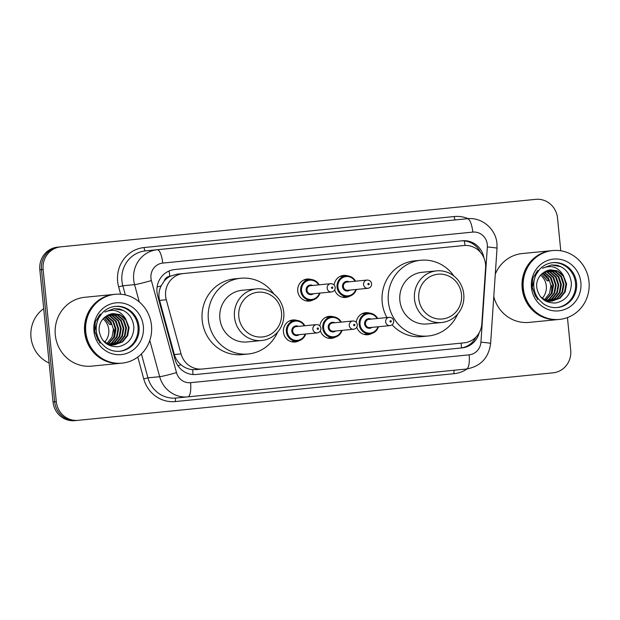 <?xml version="1.0" encoding="UTF-8"?>
<svg xmlns="http://www.w3.org/2000/svg" width="620" height="620" viewBox="0 0 620 620"><rect width="100%" height="100%" fill="white"/><g stroke="black" fill="none" stroke-linecap="round" stroke-linejoin="round"><path stroke-width="0.93" d="M371.829 333.467A11.067 10.563 -95.6 0 1 367.831 334.73A11.067 10.563 -95.6 0 1 356.756 327.228M335.435 337.102A11.067 10.563 -95.6 0 1 331.437 338.365A11.067 10.563 -95.6 0 1 320.362 330.863M299.042 340.744A11.067 10.563 -95.6 0 1 295.043 342.007A11.067 10.563 -95.6 0 1 283.449 332.041A11.067 10.563 -95.6 0 1 292.88 319.974A11.067 10.563 -95.6 0 1 297.05 320.439M313.333 299.817A11.067 10.563 -95.6 0 1 309.334 301.08A11.067 10.563 -95.6 0 1 297.747 291.121A11.067 10.563 -95.6 0 1 307.171 279.047A11.067 10.563 -95.6 0 1 311.341 279.512M349.726 296.182A11.067 10.563 -95.6 0 1 345.728 297.445A11.067 10.563 -95.6 0 1 334.661 289.943M485.592 267.825A20.755 19.809 84.4 0 0 485.538 264.205A20.755 19.809 84.4 0 0 463.799 245.52A20.755 19.809 84.4 0 0 463.768 245.52L183.272 273.567A20.755 19.809 84.4 0 0 166.284 299.747L181.048 353.896A20.755 19.809 84.4 0 0 202.128 369.024A20.755 19.809 84.4 0 0 202.159 369.024L464.124 342.837A20.755 19.809 84.4 0 0 481.825 323.826L485.592 267.825M164.184 281.1A20.755 19.809 -95.6 0 1 170.159 276.257L169.81 276.295A6.921 6.603 84.4 0 0 164.184 281.1L161.13 285.882C158.867 290.555 158.356 295.399 159.596 300.406L174.359 354.555C175.545 358.654 177.785 362.072 181.071 364.808C184.535 367.683 188.41 369.311 192.696 369.675L202.097 369.032M202.128 369.024L195.974 369.629M463.799 245.52L177.08 274.172L170.159 276.257M356.252 322.315A11.067 10.563 -95.6 0 1 365.668 312.697A11.067 10.563 -95.6 0 1 369.838 313.162M319.858 325.95A11.067 10.563 -95.6 0 1 329.274 316.332A11.067 10.563 -95.6 0 1 333.444 316.797M334.157 285.029A11.067 10.563 -95.6 0 1 343.565 275.412A11.067 10.563 -95.6 0 1 347.735 275.877M483.933 257.92A20.755 19.809 84.4 0 0 462.411 240.785A20.755 19.809 84.4 0 0 462.381 240.785L174.646 269.553A20.755 19.809 84.4 0 0 157.65 295.732L175.003 359.36A20.755 19.809 84.4 0 0 196.083 374.488A20.755 19.809 84.4 0 0 196.114 374.488L462.071 347.897A20.755 19.809 84.4 0 0 479.128 332.886M461.063 240.917A20.755 19.809 -95.6 0 1 480.399 252.255M567.447 317.579L570.702 350.215A20.755 19.809 -95.6 0 1 553.056 372.837L78.089 420.329A20.755 19.809 -95.6 0 1 78.058 420.329A20.755 19.809 -95.6 0 1 56.319 401.644L43.129 269.46A20.755 19.809 -95.6 0 1 60.776 246.838L535.742 199.353A20.755 19.809 -95.6 0 1 535.781 199.346A20.755 19.809 -95.6 0 1 557.512 218.031L560.782 250.782M78.019 420.337L76.446 420.492A20.755 19.809 -95.6 0 1 76.407 420.492A20.755 19.809 -95.6 0 1 54.676 401.807L41.478 269.623A20.755 19.809 -95.6 0 1 59.125 247L534.099 199.508A20.755 19.809 -95.6 0 1 534.13 199.508A20.755 19.809 -95.6 0 1 534.161 199.501M475.974 337.086A20.755 19.809 -95.6 0 1 460.42 348.06L195.781 374.519M113.592 337.729A27.675 26.412 84.4 0 0 114.018 329.119M551.11 293.988A27.675 26.412 84.4 0 0 551.544 285.378M76.446 420.492A20.755 19.809 -95.6 0 1 76.407 420.492A20.755 19.809 -95.6 0 1 54.676 401.807L41.478 269.623A20.755 19.809 -95.6 0 1 59.125 247L534.099 199.508A20.755 19.809 -95.6 0 1 534.13 199.508L535.781 199.346M76.376 420.5L74.795 420.647A20.755 19.809 -95.6 0 1 74.764 420.654A20.755 19.809 -95.6 0 1 53.026 401.969L39.835 269.785A20.755 19.809 -95.6 0 1 57.482 247.163L532.448 199.671A20.755 19.809 -95.6 0 1 532.479 199.671A20.755 19.809 -95.6 0 1 532.518 199.663M540.57 275.117A15.639 14.927 -95.6 0 1 546.298 285.913A15.639 14.927 -95.6 0 1 542.291 298.243M558.504 319.509A34.596 33.007 -95.6 0 1 558.395 319.517A34.596 33.007 -95.6 0 1 522.172 288.37A34.596 33.007 -95.6 0 1 551.645 250.658A34.596 33.007 -95.6 0 1 551.746 250.651M495.295 274.125A34.596 33.007 -95.6 0 1 522.296 253.541L551.645 250.658M559.534 319.409L558.605 319.494A34.596 33.007 -95.6 0 1 522.381 288.354A34.596 33.007 -95.6 0 1 551.846 250.635L552.777 250.55A34.596 33.007 -95.6 0 1 589 281.689A34.596 33.007 -95.6 0 1 559.534 319.409A34.596 33.007 -95.6 0 1 523.303 288.261A34.596 33.007 -95.6 0 1 552.777 250.55M552.412 262.686A22.56 21.53 -95.6 0 1 575.515 283.038A22.56 21.53 -95.6 0 1 556.814 307.574M550.421 269.824L557.636 271.204L563.417 276.38L565.967 283.983L564.541 291.989L559.457 298.251L552.319 301.064M563.13 275.024L557.403 270.839L550.506 269.816L541.942 273.769C538.168 277.21 536.401 281.596 536.641 286.921C538.555 297.763 544.856 303.126 555.528 303.01C565.75 300.808 571.043 294.291 571.4 283.449C570.4 273.931 565.541 267.848 556.83 265.197L551.459 264.942L542.469 268.297C551.087 264.67 557.977 266.918 563.13 275.024L566.626 283.921L565.192 291.927L560.108 298.181L551.994 301.103L544.166 299.778L542.515 298.887M552.645 301.033L544.817 299.716L540.408 296.67M549.057 270.033L555.016 271.467L560.806 276.636L563.355 284.239L561.921 292.245L556.837 298.507L551.002 301.111M550.676 301.173L549.7 301.32M549.39 269.971L555.675 271.397L561.457 276.574L564.006 284.177L562.58 292.183L557.489 298.445L551.335 301.111M551.01 301.165L545.685 301.088M547.747 270.367L552.404 271.723L558.194 276.892L560.736 284.502L559.31 292.501L554.226 298.762L549.677 301.033M548.072 270.274L553.056 271.653L558.845 276.83L561.394 284.433L559.961 292.438L554.877 298.701L550.01 301.064M549.684 301.149L548.716 301.367M548.39 301.421L547.413 301.553M546.452 270.832L549.793 271.978L555.574 277.148L558.124 284.758L556.69 292.756L551.606 299.018L548.336 300.839M546.778 270.7L550.444 271.917L556.233 277.086L558.775 284.688L557.349 292.694L552.265 298.956L548.669 300.901M545.174 271.428L547.173 272.234L552.962 277.411L555.512 285.014L554.079 293.012L548.995 299.274L546.987 300.514M545.491 271.265L547.824 272.172L553.614 277.341L556.163 284.944L554.73 292.95L549.646 299.212L547.321 300.607M543.903 272.188L550.343 277.667L552.893 285.27L551.467 293.268L545.615 300.049M544.221 271.986L551.002 277.597L553.552 285.208L552.118 293.206L545.964 300.181M542.965 272.87L548.506 278.047L550.932 285.464L549.545 293.361L544.585 299.599M541.725 273.955L547.197 280.86L548.94 280.155M542.655 273.126L549.157 280.666L547.197 280.86M558.395 319.517L529.054 322.392A34.596 33.007 -95.6 0 1 493.784 296.624M551.335 264.957L560.79 266.662M537.525 299.421L531.913 287.393L532.882 278.078L537.819 270.258M535.548 296.469L532.239 287.362L536.416 272.133M418.81 298.731A22.483 21.46 -95.6 0 1 437.921 274.218A22.483 21.46 -95.6 0 1 461.512 294.461A22.483 21.46 -95.6 0 1 442.393 318.974A22.483 21.46 -95.6 0 1 418.81 298.731M414.493 299.158A25.947 24.761 -95.6 0 1 436.596 270.878A25.947 24.761 -95.6 0 1 463.768 294.237A25.947 24.761 -95.6 0 1 441.665 322.516A25.947 24.761 -95.6 0 1 414.493 299.158M436.596 270.878L421.972 272.312A25.947 24.761 84.4 0 0 399.877 300.599A25.947 24.761 84.4 0 0 427.041 323.958L441.665 322.516M457.591 314.162A38.053 36.309 -95.6 0 1 428.226 336.001A38.053 36.309 -95.6 0 1 388.376 301.746A38.053 36.309 -95.6 0 1 420.794 260.26A38.053 36.309 -95.6 0 1 453.848 275.978M386.926 317.564A38.053 36.309 -95.6 0 1 382.199 302.351A38.053 36.309 -95.6 0 1 414.617 260.865L420.794 260.26M428.226 336.001L422.05 336.613A38.053 36.309 -95.6 0 1 392.088 324.787M238.809 316.727A22.483 21.46 -95.6 0 1 257.92 292.221A22.483 21.46 -95.6 0 1 281.503 312.457A22.483 21.46 -95.6 0 1 262.392 336.97A22.483 21.46 -95.6 0 1 238.809 316.727M234.492 317.161A25.947 24.761 -95.6 0 1 256.595 288.874A25.947 24.761 -95.6 0 1 283.758 312.232A25.947 24.761 -95.6 0 1 261.663 340.512A25.947 24.761 -95.6 0 1 234.492 317.161M256.595 288.874L241.971 290.307A25.947 24.761 84.4 0 0 219.875 318.595A25.947 24.761 84.4 0 0 247.039 341.953L261.663 340.512M277.589 332.157A38.053 36.309 -95.6 0 1 248.225 353.997A38.053 36.309 -95.6 0 1 208.374 319.742A38.053 36.309 -95.6 0 1 240.792 278.256A38.053 36.309 -95.6 0 1 273.846 293.973M248.225 353.997L242.048 354.609A38.053 36.309 -95.6 0 1 202.197 320.346A38.053 36.309 -95.6 0 1 234.616 278.861L240.792 278.256M103.052 318.858A15.639 14.927 -95.6 0 1 108.771 329.662A15.639 14.927 -95.6 0 1 104.772 341.992M49.143 363.041A31.132 29.714 -95.6 0 1 31 337.373A31.132 29.714 -95.6 0 1 43.71 308.621M120.977 363.25A34.596 33.007 -95.6 0 1 120.877 363.258A34.596 33.007 -95.6 0 1 84.653 332.111A34.596 33.007 -95.6 0 1 114.119 294.399A34.596 33.007 -95.6 0 1 114.219 294.392M120.877 363.258L91.535 366.141A34.596 33.007 -95.6 0 1 55.304 334.994A34.596 33.007 -95.6 0 1 84.777 297.282L114.119 294.399M122.008 363.149L121.078 363.243A34.596 33.007 -95.6 0 1 84.855 332.095A34.596 33.007 -95.6 0 1 114.32 294.384L115.25 294.291A34.596 33.007 -95.6 0 1 151.474 325.438A34.596 33.007 -95.6 0 1 122.008 363.149A34.596 33.007 -95.6 0 1 85.785 332.002A34.596 33.007 -95.6 0 1 115.25 294.291M114.886 306.427A22.56 21.53 -95.6 0 1 137.989 326.779A22.56 21.53 -95.6 0 1 119.288 351.315M112.894 313.565L120.109 314.952L125.899 320.122L128.449 327.732L127.015 335.73L121.931 341.992L114.793 344.805M125.604 318.765L119.877 314.588L112.987 313.557L104.416 317.51C100.649 320.951 98.882 325.337 99.115 330.662C101.037 341.504 107.33 346.867 118.001 346.758C128.232 344.55 133.517 338.032 133.874 327.19C132.874 317.673 128.014 311.589 119.303 308.938L113.933 308.683L104.943 312.046C113.569 308.419 120.45 310.659 125.604 318.765L129.1 327.662L127.666 335.668L122.582 341.93L114.468 344.844L106.64 343.519L104.989 342.635M115.118 344.782L107.299 343.457L102.881 340.419M111.53 313.774L117.498 315.208L123.279 320.377L125.829 327.988L124.403 335.986L119.311 342.248L113.475 344.852M113.158 344.914L112.181 345.061M111.864 313.712L118.149 315.146L123.938 320.315L126.488 327.918L125.054 335.924L119.97 342.186L113.809 344.852M113.483 344.906L108.159 344.829M110.221 314.108L114.878 315.464L120.667 320.641L123.217 328.244L121.783 336.242L116.7 342.504L112.15 344.774M110.546 314.014L115.537 315.402L121.319 320.571L123.868 328.181L122.434 336.179L117.35 342.442L112.483 344.805M112.166 344.89L111.197 345.108M110.872 345.162L109.895 345.294M108.926 314.572L112.267 315.719L118.056 320.897L120.598 328.499L119.172 336.497L114.088 342.759L110.809 344.581M109.252 314.441L112.917 315.658L118.707 320.827L121.257 328.437L119.823 336.435L114.739 342.697L111.15 344.642M107.648 315.177L109.647 315.975L115.436 321.152L117.986 328.755L116.552 336.761L111.468 343.015L109.461 344.263M107.965 315.007L110.306 315.913L116.087 321.09L118.637 328.693L117.211 336.691L112.119 342.953L109.802 344.356M106.384 315.929L112.825 321.408L115.367 329.011L113.941 337.017L108.097 343.798M106.694 315.727L113.475 321.346L116.025 328.949L114.592 336.947L108.438 343.929M105.447 316.611L110.98 321.796L113.406 329.204L112.026 337.102L107.058 343.341M104.199 317.704L109.67 324.601L111.414 323.896M105.129 316.867L111.631 324.415L109.67 324.601M113.817 308.698L123.264 310.403M99.998 343.162L94.395 331.134L95.356 321.819L100.293 313.999M98.03 340.21L94.721 331.103L98.89 315.875M157.1 286.99A20.755 1.085 -15.3 0 0 161.13 285.882M465 245.442A20.755 6.208 -95.7 0 0 464.31 240.932M461.389 347.936A20.755 6.208 -95.7 0 0 461.179 343.131M192.929 374.534A20.755 6.208 -95.7 0 0 192.696 369.675M177.886 365.676A20.755 1.085 -15.3 0 0 181.071 364.808M169.81 276.295A20.755 6.208 -95.7 0 0 169.074 270.987M457.575 246.132L463.768 245.52M174.359 354.555L181.048 353.896M159.596 300.406L166.284 299.747M177.08 274.172L183.272 273.567M487.305 244.551A13.834 13.206 84.4 0 0 472.789 232.097L162.719 263.097A13.834 13.206 84.4 0 0 150.954 278.178A13.834 13.206 84.4 0 0 151.388 280.55L176.491 372.604A13.834 13.206 84.4 0 0 190.565 382.687L469.131 354.841A13.834 13.206 84.4 0 0 480.934 342.17L487.343 246.962A13.834 13.206 84.4 0 0 487.305 244.551M139.283 301.94L134.571 284.642A27.675 26.412 -95.6 0 1 133.695 279.899A27.675 26.412 -95.6 0 1 157.224 249.736L467.302 218.728A27.675 26.412 -95.6 0 1 467.348 218.728L455.607 219.875A27.675 26.412 84.4 0 0 455.561 219.883L145.483 250.883A27.675 26.412 84.4 0 0 121.954 281.054A27.675 26.412 84.4 0 0 122.83 285.789L125.325 294.926M120.652 294.229L118.629 286.812A31.132 29.714 -95.6 0 1 144.111 247.543L454.189 216.543A3.457 1.031 -95.7 0 0 455.561 219.883L467.302 218.728A13.834 4.138 84.3 0 1 472.789 232.097M118.629 286.812L122.83 285.789L134.571 284.642A13.834 0.728 -15.3 0 0 151.388 280.55M454.189 216.543A31.132 29.714 -95.6 0 1 468.146 218.659M467.147 368.923A31.132 29.714 -95.6 0 1 453.964 373.705L175.398 401.558A31.132 29.714 -95.6 0 1 143.732 378.867L137.787 357.074M535.742 199.353L534.13 199.508M60.776 246.838L57.482 247.163M43.129 269.46L39.835 269.785M56.319 401.644L53.026 401.969M162.719 263.097A13.834 4.138 84.3 0 0 157.224 249.736L145.483 250.883A3.457 1.031 -95.7 0 1 144.111 247.543M469.131 354.841A13.834 4.138 84.3 0 1 466.387 369.016L187.821 396.862A27.675 26.412 -95.6 0 1 187.775 396.87A27.675 26.412 -95.6 0 1 159.673 376.697L147.932 377.844A27.675 26.412 84.4 0 0 176.034 398.025A27.675 26.412 84.4 0 0 176.08 398.017A3.457 1.031 -95.7 0 0 175.398 401.558M176.491 372.604A13.834 0.728 -15.3 0 1 159.673 376.697L149.792 340.465M141.422 353.958L147.932 377.844L143.732 378.867M187.728 396.87L176.08 398.017M454.538 370.202A3.457 1.031 -95.7 0 0 453.964 373.705M190.565 382.687A13.834 4.138 84.3 0 1 187.821 396.862L466.387 369.016C480.578 366.49 488.653 357.98 490.621 343.503L497.031 248.294A13.834 0.713 3.9 0 0 487.343 246.962M480.934 342.17A13.834 0.713 3.9 0 1 490.621 343.503M460.42 348.06L462.071 347.897M552.924 262.624A22.56 21.53 -95.6 0 1 576.546 282.937A22.56 21.53 -95.6 0 1 557.326 307.528C552.164 307.985 547.406 306.66 543.05 303.552L538.819 299.476C536.005 295.911 534.355 291.819 533.859 287.207C533.433 282.55 534.254 278.194 536.331 274.125L539.687 269.305C543.36 265.406 547.77 263.182 552.924 262.624M531.448 287.447A26.017 24.831 -95.6 0 1 553.567 259.083A26.017 24.831 -95.6 0 1 580.855 282.503A26.017 24.831 -95.6 0 1 558.736 310.868A26.017 24.831 -95.6 0 1 531.448 287.447M115.398 306.365A22.56 21.53 -95.6 0 1 139.019 326.678A22.56 21.53 -95.6 0 1 119.8 351.269C114.646 351.726 109.887 350.401 105.524 347.293L101.292 343.216C98.487 339.651 96.829 335.56 96.34 330.948C95.906 326.298 96.728 321.935 98.805 317.866L102.168 313.046C105.834 309.147 110.244 306.923 115.398 306.365M93.922 331.188A26.017 24.831 -95.6 0 1 116.049 302.831A26.017 24.831 -95.6 0 1 143.336 326.252A26.017 24.831 -95.6 0 1 121.21 354.609A26.017 24.831 -95.6 0 1 93.922 331.188M356.353 289.447A10.377 9.905 -95.6 0 1 347.928 296.531A10.377 9.905 -95.6 0 1 337.063 287.192A10.377 9.905 -95.6 0 1 345.898 275.877A10.377 9.905 -95.6 0 1 355.539 281.185M355.028 281.24A9.688 9.246 84.4 0 0 344.17 276.985A9.688 9.246 84.4 0 0 337.923 287.106A9.688 9.246 84.4 0 0 346.03 295.787A9.688 9.246 84.4 0 0 355.834 289.501M349.897 290.083A4.844 4.619 -95.6 0 1 342.519 286.642A4.844 4.619 -95.6 0 1 349.083 281.821M346.921 282.03A4.154 3.96 84.4 0 0 343.387 286.556A4.154 3.96 84.4 0 0 347.735 290.3L367.908 288.315A4.154 3.96 -95.6 0 1 363.56 284.58A4.154 3.96 -95.6 0 1 367.102 280.054L346.921 282.03M367.877 284.146A0.69 0.659 84.4 0 0 368.606 284.774A0.69 0.659 84.4 0 0 369.195 284.014A0.69 0.659 84.4 0 0 368.466 283.394A0.69 0.659 84.4 0 0 367.877 284.146M319.959 293.089A10.377 9.905 -95.6 0 1 311.535 300.173A10.377 9.905 -95.6 0 1 300.669 290.827A10.377 9.905 -95.6 0 1 309.504 279.519A10.377 9.905 -95.6 0 1 319.145 284.828M318.634 284.875A9.688 9.246 84.4 0 0 307.776 280.62A9.688 9.246 84.4 0 0 301.529 290.741A9.688 9.246 84.4 0 0 309.636 299.429A9.688 9.246 84.4 0 0 319.44 293.136M313.503 293.725A4.844 4.619 -95.6 0 1 306.125 290.284A4.844 4.619 -95.6 0 1 312.689 285.464M310.527 285.673A4.154 3.96 84.4 0 0 306.993 290.199A4.154 3.96 84.4 0 0 311.341 293.934L331.514 291.958A4.154 3.96 -95.6 0 1 327.166 288.215A4.154 3.96 -95.6 0 1 330.708 283.689L310.527 285.673M331.483 287.788A0.69 0.659 84.4 0 0 332.212 288.409A0.69 0.659 84.4 0 0 332.8 287.657A0.69 0.659 84.4 0 0 332.072 287.037A0.69 0.659 84.4 0 0 331.483 287.788M364.103 334.397L370.031 333.816L376.216 330.7L378.479 326.732A10.377 9.905 -95.6 0 1 370.031 333.816A10.377 9.905 -95.6 0 1 359.158 324.477A10.377 9.905 -95.6 0 1 368.001 313.162A10.377 9.905 -95.6 0 1 377.642 318.471L374.681 315.014L368.001 313.162L362.08 313.743M377.123 318.525A9.688 9.246 84.4 0 0 366.273 314.27A9.688 9.246 84.4 0 0 360.026 324.392A9.688 9.246 84.4 0 0 368.133 333.072A9.688 9.246 84.4 0 0 377.937 326.787M371.992 327.368A4.844 4.619 -95.6 0 1 364.622 323.927A4.844 4.619 -95.6 0 1 371.186 319.106M389.197 317.339L369.024 319.315A4.154 3.96 84.4 0 0 365.482 323.841A4.154 3.96 84.4 0 0 369.83 327.585L390.011 325.601A4.154 3.96 -95.6 0 1 385.663 321.865A4.154 3.96 -95.6 0 1 389.197 317.339C391.731 317.355 393.235 318.595 393.708 321.059C393.723 323.578 392.491 325.097 390.011 325.601M391.29 321.3A0.69 0.659 84.4 0 0 390.569 320.679A0.69 0.659 84.4 0 0 389.98 321.431A0.69 0.659 84.4 0 0 390.701 322.059A0.69 0.659 84.4 0 0 391.29 321.3M342.062 330.375A10.377 9.905 -95.6 0 1 333.637 337.458A10.377 9.905 -95.6 0 1 322.764 328.112A10.377 9.905 -95.6 0 1 331.607 316.797A10.377 9.905 -95.6 0 1 341.248 322.113M340.729 322.16A9.688 9.246 84.4 0 0 329.879 317.905A9.688 9.246 84.4 0 0 323.632 328.026A9.688 9.246 84.4 0 0 331.739 336.714A9.688 9.246 84.4 0 0 341.543 330.421M335.598 331.01A4.844 4.619 -95.6 0 1 328.228 327.569A4.844 4.619 -95.6 0 1 334.792 322.749M352.803 320.974L332.63 322.958A4.154 3.96 84.4 0 0 329.088 327.484A4.154 3.96 84.4 0 0 333.436 331.219L353.617 329.243A4.154 3.96 -95.6 0 1 349.269 325.5A4.154 3.96 -95.6 0 1 352.803 320.974C355.338 320.997 356.841 322.237 357.314 324.702C357.329 327.221 356.097 328.732 353.617 329.243M354.896 324.942A0.69 0.659 84.4 0 0 354.175 324.322A0.69 0.659 84.4 0 0 353.586 325.074A0.69 0.659 84.4 0 0 354.307 325.694A0.69 0.659 84.4 0 0 354.896 324.942M305.668 334.01A10.377 9.905 -95.6 0 1 297.236 341.093A10.377 9.905 -95.6 0 1 286.37 331.754A10.377 9.905 -95.6 0 1 295.213 320.439A10.377 9.905 -95.6 0 1 304.854 325.748M304.335 325.802A9.688 9.246 84.4 0 0 293.477 321.548A9.688 9.246 84.4 0 0 287.231 331.669A9.688 9.246 84.4 0 0 295.345 340.349A9.688 9.246 84.4 0 0 305.149 334.064M299.204 334.645A4.844 4.619 -95.6 0 1 291.834 331.204A4.844 4.619 -95.6 0 1 298.398 326.384M316.409 324.617L296.228 326.593A4.154 3.96 84.4 0 0 292.694 331.119A4.154 3.96 84.4 0 0 297.042 334.862L317.223 332.878A4.154 3.96 -95.6 0 1 312.875 329.142A4.154 3.96 -95.6 0 1 316.409 324.617C318.944 324.632 320.447 325.872 320.912 328.337C320.935 330.855 319.703 332.374 317.223 332.878M318.502 328.577A0.69 0.659 84.4 0 0 317.781 327.957A0.69 0.659 84.4 0 0 317.192 328.709A0.69 0.659 84.4 0 0 317.913 329.336A0.69 0.659 84.4 0 0 318.502 328.577M497.031 248.294L496.953 243.583C495.884 228.943 481.779 216.946 467.348 218.728M78.058 420.329L74.764 420.654M187.821 396.862L176.034 398.025M342.007 297.112L347.928 296.531L354.121 293.415L356.384 289.447M367.908 288.315C370.396 287.812 371.628 286.293 371.605 283.774C371.24 281.403 369.737 280.163 367.102 280.054M355.57 281.185L352.594 277.737L345.898 275.877L339.977 276.458M305.613 300.754L311.535 300.173L317.727 297.058L319.99 293.089M331.514 291.958C334.002 291.447 335.226 289.935 335.211 287.417C334.839 285.037 333.343 283.797 330.708 283.689M319.176 284.82L316.2 281.379L309.504 279.519L303.583 280.101M325.686 317.378L331.607 316.797L338.288 318.657L341.279 322.106M342.085 330.375L339.822 334.343L333.637 337.458L327.709 338.04M289.292 321.021L295.213 320.439L301.894 322.292L304.885 325.748M305.691 334.01L303.428 337.978L297.236 341.093L291.315 341.674"/></g></svg>
